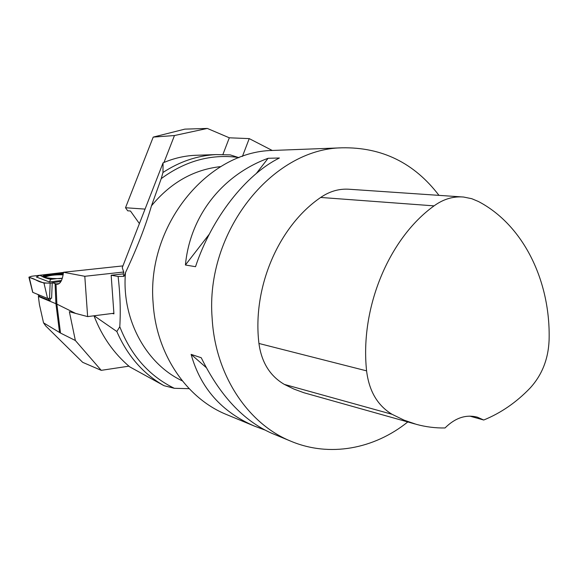 <?xml version="1.0" encoding="UTF-8"?>
<svg xmlns="http://www.w3.org/2000/svg" width="578" height="578" viewBox="0 0 578 578"><rect width="100%" height="100%" fill="white"/><g stroke="black" fill="none" stroke-linecap="round" stroke-linejoin="round"><path stroke-width="0.87" d="M220.782 166.594C193.76 169.549 170.655 182.619 151.479 205.811C145.49 226.323 136.82 248.605 125.477 272.657C121.373 318.998 145.952 363.909 182.352 380.88M194.613 155.33L216.085 154.586L230.225 154.89L238.172 157.418C210.963 153.842 185.314 160.915 161.226 178.638L151.479 205.811M238.172 157.418L238.895 157.736M94.12 315.776L116.843 331.512L119.791 326.736C131.025 355.477 149.203 376.003 174.332 388.3L189.179 388.683M125.477 272.657L123.967 276.349L118.107 276.465L111.164 275.236L113.938 313.868L112.291 313.457M119.791 326.736C120.744 310.747 120.181 293.992 118.107 276.465M216.085 154.586C197.401 155.576 179.693 161.537 162.967 172.49L161.226 178.638M116.843 331.512C127.333 355.643 143.062 373.706 164.007 385.692L174.332 388.3M94.185 316.26C102.068 336.627 113.909 353.49 129.725 366.857L164.007 385.692M194.721 155.33C184.035 155.872 173.487 158.379 163.068 162.852L162.967 172.49M275.771 150.338L272.419 150.461C207.343 151.479 146.22 226.063 153.148 303.363C156.248 354.141 186.492 398.199 226.121 414.375L227.342 414.874M163.068 162.852L122.254 267.636L123.8 272.317L123.179 273.9L111.164 275.236M123.179 273.9L123.967 276.349M407.786 421.947C374.183 449.027 329.381 457.603 290.517 441.065C247.904 423.71 215.254 375.035 212.155 318.406C204.995 232.132 272.007 148.727 341.952 147.809C381.899 147.058 414.231 162.909 438.962 195.35M264.775 429.974L254.609 426.181C221.706 412.042 200.544 388.105 191.116 354.386L201.231 357.731C219.915 395.598 243.461 420.798 271.855 433.327L273.011 433.811M268.091 158.285L279.405 157.996C245.823 174.563 211.606 218.072 195.523 266.696L185.415 264.999C190.111 215.587 222.436 175.127 268.091 158.285L256.321 173.479M414.953 423.963L303.898 392.737L293.971 389.088L284.34 384.399C269.998 375.996 261.531 362.355 258.944 343.469C252.16 287.483 278.647 226.092 320.689 197.452C329.482 191.405 338.809 188.659 348.664 189.216L463.621 197.04L471.749 198.695L478.367 201.476C523.646 225.124 550.726 281.464 549.1 340.095C548.341 359.075 541.998 375.071 530.077 388.091C516.349 402.382 500.895 413.024 483.735 420.018L469.827 416.124M483.735 420.018L477.356 417.179C465.962 414.253 455.175 417.851 445.009 427.973C435.371 428.125 425.841 426.925 416.406 424.368L404.015 420.134L392.029 414.281C377.528 405.518 369.053 391.046 366.589 370.859C359.863 307.879 388.972 238.259 434.056 205.869C443.023 199.359 452.48 196.39 462.436 196.946M206.18 367.536L191.116 354.386M185.415 264.999L209.294 234.177M39.116 296.044L38.372 296.449L56.868 304.107L75.639 313.413L69.367 311.701L75.364 340.507L60.509 333.058L43.538 322.842L39.449 304.707L38.372 296.449M122.933 265.894L63.486 272.267C62.518 279.831 60.466 283.841 57.338 284.304L52.244 282.671L60.928 281.508M47.569 298.45L32.708 292.331L28.914 277.187L43.986 283.104L47.569 298.45L51.601 298.241L52.244 282.671M50.669 298.364L49.78 301.152M43.538 322.842L45.669 325.891L82.69 362.341L101.237 370.346L128.901 366.163M101.237 370.346L75.364 340.507M63.486 272.267L84.8 276.291L87.639 316.599L75.639 313.413M87.639 316.599L113.895 313.254M84.8 276.291L123.699 272.014M44.983 277.418L45.171 277.216C48.487 275.453 54.477 274.651 63.125 274.803M63.305 273.676L50.496 274.254C44.6 275.2 42.512 276.277 44.231 277.483L39.86 275.294L36.378 277.014L49.397 281.963L61.47 280.467M28.914 277.187L31.66 276.241L63.472 272.433L35.128 275.829C30.526 276.277 28.792 276.898 29.919 277.686C37.418 279.217 37.693 283.82 52.23 283.039L43.986 283.104M53.92 278.632L45.438 277.621L44.427 276.999C45.481 274.767 51.767 273.712 63.284 273.827M62.316 278.228L57.041 278.603M44.231 277.483L47.374 278.329M58.819 278.668L62.272 278.379M53.024 273.95L57.836 273.141L63.378 273.163M42.577 276.313L46.023 274.557L50.496 274.254M47.916 278.314L56.955 278.596L50.712 279.362L45.373 277.91M61.889 278.423L56.955 278.596M48.155 298.559L49.932 300.676L39.456 296.362L37.7 294.412M39.86 275.294L46.023 274.557M57.836 273.141L63.464 272.469M49.397 281.963L50.712 279.362M174.462 135.534L207.329 128.439L184.844 129.132L153.213 137.102L174.462 135.534L163.979 162.461M139.406 223.592L130.455 211.013L127.695 210.804L125.513 207.74L153.213 137.102M125.513 207.74L145.049 209.106M222.906 154.478L229.314 137.802L207.329 128.439M272.267 150.475L249.226 138.612L229.314 137.802M249.226 138.612L242.413 156.443M366.589 370.859L258.944 343.469M434.056 205.869L320.689 197.452M392.029 414.281L284.34 384.399M59.548 332.523L55.914 303.681L55.076 283.747M56.03 284.116L56.868 304.107L60.509 333.058M59.187 283.588L55.669 283.979M29.268 277.433L32.816 292.41M50.156 283.299L49.535 298.515M44.694 277.252C47.085 275.287 53.241 274.398 63.168 274.579M37.881 294.484L39.456 296.362M341.952 147.809L272.419 150.461M290.517 441.065L271.855 433.327M254.609 426.181L226.121 414.375"/></g></svg>
